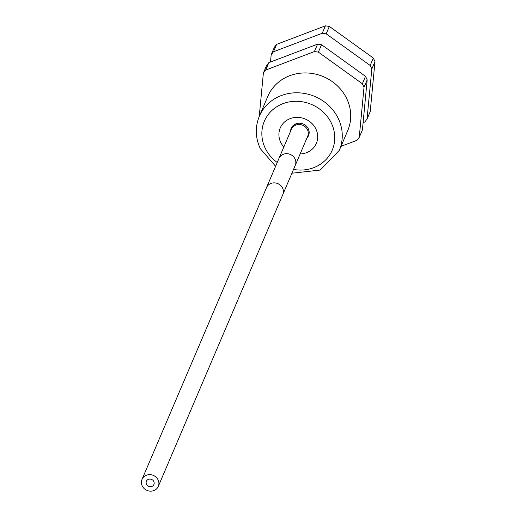 <?xml version="1.0" encoding="UTF-8"?>
<svg xmlns="http://www.w3.org/2000/svg" width="517" height="517" viewBox="0 0 517 517"><rect width="100%" height="100%" fill="white"/><g stroke="black" fill="none" stroke-linecap="round" stroke-linejoin="round"><path stroke-width="0.78" d="M295.142 124.164A9.409 8.647 -156.9 0 0 295.537 125.198M308.791 129.987A9.409 8.647 23.1 0 1 307.777 130.42M291.911 173.221L320.236 170.061L339.294 150.35L347.767 130.497A43.467 39.951 -156.9 0 0 346.739 98.657A43.467 39.951 -156.9 0 0 306.484 72.949A43.467 39.951 -156.9 0 0 267.806 96.382L259.34 116.235C254.984 126.988 255.314 137.8 260.322 148.676L275.613 166.274M283.833 147.009A19.633 18.05 23.1 0 1 280.705 142.349A19.633 18.05 23.1 0 1 290.134 118.632A19.633 18.05 23.1 0 1 315.9 128.998A19.633 18.05 23.1 0 1 300.125 153.963M290.593 131.176A9.409 8.647 23.1 0 1 291.226 128.274A9.409 8.647 23.1 0 1 299.601 123.201A9.409 8.647 23.1 0 1 308.313 128.765A9.409 8.647 23.1 0 1 308.533 135.661A9.409 8.647 23.1 0 1 306.885 138.123M292.17 127.899A9.409 8.647 23.1 0 1 292.254 126.523M309.088 133.703A9.409 8.647 23.1 0 1 308.158 134.717M341 146.356L356.95 140.307L359.237 137.373L362.398 129.967L367.186 79.831L364.026 87.244L362.352 83.754L318.382 52.114L321.548 44.708L365.513 76.342L367.186 79.831M259.23 116.493L263.386 72.987L266.546 65.575L268.834 62.647L317.587 44.145L321.548 44.708M268.834 62.647L265.673 70.06L263.386 72.987M317.587 44.145L314.426 51.558L265.673 70.06M314.426 51.558L318.382 52.114M365.513 76.342L362.352 83.754M359.237 137.373L364.026 87.244M371.833 68.948L370.159 65.459L373.319 58.046L374.993 61.536L370.204 111.672L367.038 119.084L371.833 68.948L374.993 61.536M363.096 122.639L364.756 122.012L367.038 119.084M270.488 62.014L271.192 54.692L274.353 47.28L276.64 44.352L325.393 25.85L322.233 33.262L273.474 51.765L271.192 54.692M370.159 65.459L326.188 33.825L322.233 33.262M326.188 33.825L329.355 26.412L373.319 58.046M329.355 26.412L325.393 25.85M273.474 51.765L276.64 44.352M307.693 136.23A8.86 8.143 -156.9 0 0 307.486 129.741A8.86 8.143 -156.9 0 0 299.278 124.5A8.86 8.143 -156.9 0 0 291.401 129.276L278.947 158.46A8.86 8.143 -156.9 0 1 286.832 153.678A8.86 8.143 -156.9 0 1 295.033 158.919A8.86 8.143 -156.9 0 1 295.246 165.408L307.693 136.23M142.214 485.909A8.86 8.143 -156.9 0 0 150.421 491.15A8.86 8.143 -156.9 0 0 158.305 486.374A8.86 8.143 -156.9 0 0 158.092 479.886A8.86 8.143 -156.9 0 0 149.891 474.645A8.86 8.143 -156.9 0 0 142.007 479.421A8.86 8.143 -156.9 0 0 142.214 485.909M153.82 481.508A4.091 3.761 -156.9 0 0 150.033 479.085A4.091 3.761 -156.9 0 0 146.395 481.295A4.091 3.761 -156.9 0 0 146.492 484.287A4.091 3.761 -156.9 0 0 150.279 486.71A4.091 3.761 -156.9 0 0 153.917 484.5A4.091 3.761 -156.9 0 0 153.82 481.508M339.294 150.35A43.467 39.951 -156.9 0 0 338.273 118.509A43.467 39.951 -156.9 0 0 298.012 92.801A43.467 39.951 -156.9 0 0 259.34 116.235M293.527 169.434A36.901 33.915 -156.9 0 0 327.675 157.691A36.901 33.915 -156.9 0 0 331.371 123.124A36.901 33.915 -156.9 0 0 282.961 103.652A36.901 33.915 -156.9 0 0 265.227 148.224A36.901 33.915 -156.9 0 0 277.235 162.48M295.246 165.408L282.793 194.586A8.86 8.143 -156.9 0 0 282.586 188.098A8.86 8.143 -156.9 0 0 274.385 182.863A8.86 8.143 -156.9 0 0 266.501 187.639L278.947 158.46M282.793 194.586L158.305 486.374M266.501 187.639L142.007 479.421"/></g></svg>
